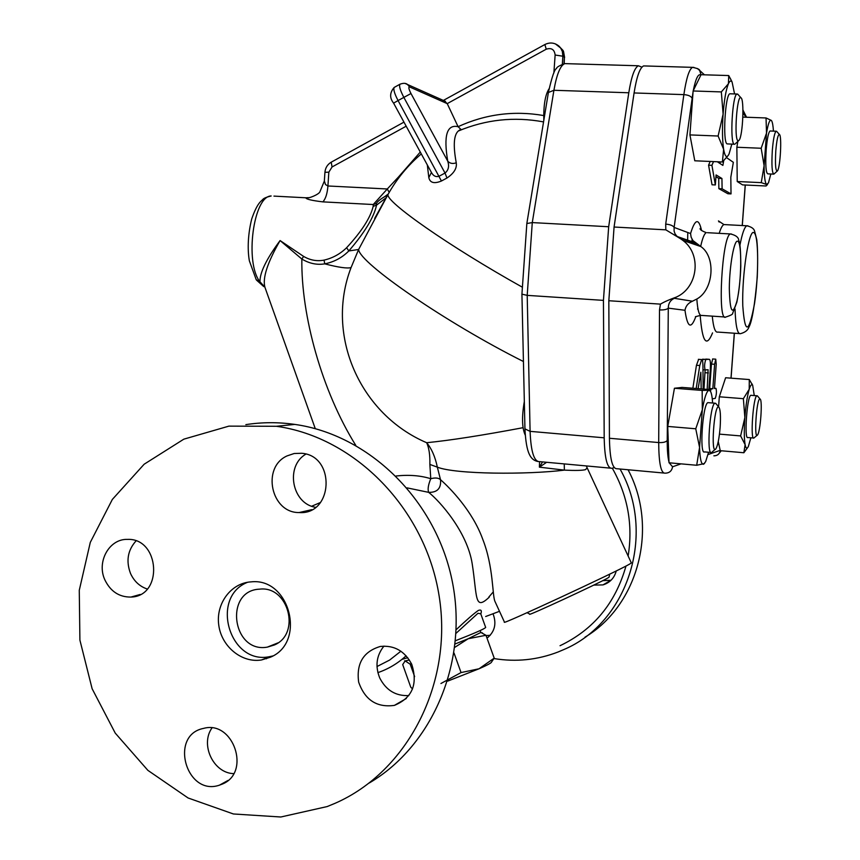 <?xml version="1.0" encoding="UTF-8"?>
<svg xmlns="http://www.w3.org/2000/svg" width="860" height="860" viewBox="0 0 860 860"><rect width="100%" height="100%" fill="white"/><g stroke="black" fill="none" stroke-linecap="round" stroke-linejoin="round"><path stroke-width="1.29" d="M245.852 424.636C261.999 422.131 278.317 422.056 294.808 424.41C368.435 434.741 434.956 498.886 451.855 579.361C468.979 659.77 433.666 745.104 369.327 782.955M335.099 803.294C407.748 771.57 453.145 683.291 439.159 596.173C425.55 508.991 355.159 437.278 276.425 426.281L228.9 426.13L183.836 439.159L144.157 464.217L112.348 499.434L90.289 542.391L79.27 590.293L79.905 640.12L92.127 688.742L115.24 733.107L147.877 770.356L188.093 797.983L233.393 813.968L280.822 817L327.176 806.562L335.099 803.294M383.947 646.096C376.433 655.513 375.024 666.134 379.722 677.949C386.075 690.311 395.783 696.181 408.844 695.568M305.913 454.112C285.036 466.066 291.798 503.616 315.534 507.314M135.987 540.962C127.699 550.239 125.872 561.075 130.516 573.459C134.085 581.253 139.664 586.445 147.232 589.014M211.958 727.979C200.004 744.717 213.452 773.151 233.651 773.624M222.321 784.073L219.429 785.169C186.158 796.65 168.947 735.063 203.465 728.42C233.35 719.831 251.335 772.581 222.321 784.073M104.898 579.941C96.395 561.956 109.145 538.769 127.355 539.392C159.885 537.769 163.529 596.378 130.935 597.066C119.218 597.173 110.542 591.465 104.898 579.941M287.1 455.886L294.185 453.51L301.645 453.274C335.905 455.596 333.325 515.226 299.119 512.549C270.986 513.065 261.332 467.292 287.1 455.886M411.757 664.35C418.046 684.27 412.262 697.944 394.407 705.383C376.841 707.791 364.919 700.029 358.652 682.098C356.201 663.361 363.436 651.482 380.346 646.451C394.267 645.064 404.738 651.02 411.757 664.35M274.318 645C301.247 633.928 288.455 585.499 259.634 589.154C223.847 590.444 232.221 653.578 267.363 647.118L274.318 645M247.615 582.263C209.689 597.152 229.459 665.049 269.459 656.685L272.824 655.954M270.47 657.191C306.558 642.42 289.788 577.436 251.163 581.865C231.114 582.886 215.731 603.516 218.741 624.994C221.428 646.516 241.8 663.286 261.558 659.953L270.47 657.191M494.038 658.567C516 662.178 537.36 659.975 558.129 651.977L563.547 649.687C628.079 622.715 656.642 533.351 620.038 469.022M612.309 468.184C627.832 495.747 633.1 525.041 628.133 556.076M625.983 566.03C615.48 603.172 593.508 629.724 560.043 645.709M584.993 637.174C638.464 605.354 658.857 527.545 628.058 469.753M616.255 570.922C614.309 578.071 609.88 582.736 602.967 584.908L593.765 585.101M493.167 614.126C496.736 623.93 494.672 631.939 486.996 638.131M486.05 635.529L490.168 635.346M602.774 580.65L610.966 580.285L602.967 584.908M609.74 574.114L609.041 577.167L607.902 577.963C599.054 583.22 524.837 617.577 529.814 614.104L527.083 612.696M631.337 562.924L629.724 564.042C617.071 571.567 499.026 626.306 504.465 622.145L495.048 601.602C492.167 595.969 493.704 566.837 482.632 538.983C472.581 511.13 450.017 487.975 440.503 479.687L437.331 467.141C455.327 474.387 527.416 474.763 564.364 470.13C575.329 470.656 582.381 470.495 585.509 469.646L586.928 468.109M407.092 487.867L428.688 492.361C437.353 492.543 441.287 488.319 440.503 479.687C438.546 477.848 435.3 477.526 430.763 478.708C420.411 475.505 408.855 474.602 396.094 475.999M523.03 427.7C482.17 435.396 450.049 440.395 426.667 442.717C431.656 448.716 435.203 456.864 437.331 467.141L429.86 464.432L430.763 478.708C428.205 484.975 427.517 489.523 428.688 492.361C439.868 501.197 467.206 531.888 472.183 563.687C477.332 596.646 474.204 611.395 489.233 597.173M480.858 632.433L485.964 635.282L468.227 638.722L480.869 632.476M455.209 643.946L468.227 638.722L454.822 647.322M411.306 663.383L410.198 664.189L405.167 660.932L409.381 659.996M404.619 660.803L405.167 660.932L402.695 664.576L410.747 687.151L412.542 688.924M440.933 683.507L461.046 672.574L479.041 668.779L447.641 681.141M494.21 658.136L491.533 662.028C491.587 662.834 487.416 665.092 479.041 668.779L494.21 658.136L485.964 635.282M410.198 664.189L414.627 676.616M454.037 653.052L461.046 672.574M524.331 401.48C521.697 416.831 521.998 428.033 525.223 435.085M716.079 403.802L714.961 403.2C709.898 404.103 706.329 456.058 711.553 452.521M710.919 452.457L704.544 451.898C699.201 455.424 702.76 403.523 707.93 402.63L708.586 402.684M720.142 427.269C719.218 438.181 717.82 445.329 715.928 448.726C710.446 457.058 714.165 403.157 718.809 407.07C720.4 409.177 720.841 415.907 720.142 427.269M549.056 88.795C545.229 94.729 543.477 105.253 543.81 120.379M738.095 94.579L736.966 94.009C732.387 94.837 729.71 142.373 734.117 144.168L734.838 144.254M734.214 144.233L727.044 143.878C722.529 142.083 725.173 94.589 729.861 93.783L730.505 93.805M737.923 140.739C733.87 138.804 737.009 94.009 740.944 97.771C744.448 99.018 742.857 135.643 739.116 140.245L737.923 140.739M776.827 131.58L776.118 131.225C774.538 132.762 773.269 139.148 772.323 150.371C771.474 165.303 772.011 173.225 773.914 174.128M773.516 174.118L767.829 173.86C765.884 172.946 765.325 165.034 766.163 150.124C767.109 138.901 768.388 132.526 770.012 130.989L770.409 130.999M775.795 150.844C776.741 140.029 777.934 134.569 779.375 134.44C782.019 135.256 780.332 167.528 777.494 170.85C775.612 171.645 775.043 164.97 775.795 150.844M704.48 463.551L696.697 465.271L699.567 447.437C699.954 459.057 701.298 464.658 703.587 464.239L705.641 461.659L708.575 452.252M695.751 428.785L702.319 409.779L699.567 447.437L695.751 428.785L667.736 426.42L674.433 388.247L682.066 387.409L709.199 389.537L709.865 389.967L709.005 390.236C706.694 390.977 704.458 397.492 702.319 409.779L702.168 390.429L709.005 390.236L710.489 391.321L709.865 389.967M712.617 403.007C712.263 397.18 711.553 393.289 710.489 391.321M723.109 114.1L721.336 91.912L728.42 83.753C726.023 89.591 724.249 99.706 723.109 114.1C722.131 128.624 722.303 140.352 723.625 149.275L718.111 136.02L723.109 114.1M734.569 93.933L732.096 82.066C730.978 80.302 729.753 80.861 728.42 83.753L728.732 75.551L731.602 81.066M728.334 155.316L722.4 161.981L723.625 149.275C725.012 157.014 726.84 158.552 729.097 153.865L731.828 144.136M773.43 131.118C773.097 125.754 772.495 122.313 771.624 120.787L771.721 120.959M766.518 133.149L766.045 117.96L771.323 120.411C769.743 119.282 768.141 123.528 766.518 133.149L764.11 165.668L761.164 148.253L766.518 133.149M761.164 148.253L736.859 147.253L737.224 181.525L742.567 184.889L766.142 185.996L766.582 184.47L768.464 182.922L770.839 173.989M761.261 182.632L764.11 165.668C764.207 176.708 765.024 182.976 766.582 184.47L761.261 182.632L737.224 181.525M667.736 426.42L669.026 462.777L696.697 465.271M718.111 136.02L689.935 134.912L694.783 160.788L722.4 161.981M689.935 134.912L693.117 90.977L721.336 91.912M693.117 90.977L701.04 74.712L728.732 75.551M742.846 117.11L766.045 117.96M736.859 147.253L737.848 141.416M674.433 388.247L702.168 390.429M759.832 399.008L760.1 399.072C762.702 399.964 760.444 431.666 757.553 434.923C753.79 440.922 756.445 398.911 759.832 399.008M757.617 396.148L756.918 395.772C753.22 396.277 750.07 440.782 753.919 438.041M753.521 438.009L747.878 437.525C743.943 440.255 747.082 395.793 750.866 395.299L751.274 395.331M747.501 447.781L743.868 452.747L745.115 444.652C745.899 448.554 746.985 449.167 748.351 446.49L750.877 437.783M754.274 395.568L752.683 385.355C751.694 383.764 750.533 385.065 749.211 389.268L749.286 379.561L752.65 385.28M740.621 435.923L744.867 417.551C744.029 429.731 744.115 438.772 745.115 444.652L740.621 435.923L719.465 434.128M743.373 398.685L749.211 389.268C747.286 395.901 745.835 405.329 744.867 417.551L743.373 398.685L719.315 396.783L725.625 377.744L749.286 379.561M718.261 441.535L720.261 450.672L743.868 452.747M718.584 406.791L719.315 396.783M692.859 388.247L696.449 365.274L698.653 359.34M708.919 388.591L709.661 388.494L711.457 364.049L712.714 358.964M702.168 359.813L706.221 359.104M703.975 389.129L705.114 369.918L708.102 369.736L707.189 389.376M719.96 163.486L720.239 161.895M713.51 161.594L711.929 165.335L715.348 184.943L716.079 174.935L721.938 178.493L722.099 188.802L731.021 193.908L727.893 193.758L718.863 188.652L718.702 178.343L715.95 176.687M715.348 184.943L712.037 184.792L708.575 165.184L710.177 161.454M693.913 67.381L692.504 67.349C689.161 69.251 686.291 78.346 683.861 94.621L665.704 224.105C670.209 224.514 673.014 225.621 674.122 227.416L693.063 91.805M668.994 462.11C667.768 457.262 667.177 450.06 667.231 440.481L668.284 308.138C666.951 309.492 664.028 310.084 659.512 309.933L658.696 442.556C658.846 463.336 660.996 473.527 665.124 473.161L665.145 473.161C669.359 473.108 671.832 470.99 672.563 466.786L669.188 462.798M645.215 65.962L643.592 65.919C639.818 67.8 636.647 76.809 634.078 92.955L614.072 227.029L665.823 229.835L680.625 238.79L676.745 236.059L675.036 233.791L674.1 231.093L674.122 227.416L690.558 233.544L691.15 237.231L692.923 240.574L700.911 246.583C716.165 257.172 713.606 289.874 696.837 299.022L692.45 301.215L674.326 298.312L676.412 297.055C669.413 299.56 664.103 301.914 660.469 304.128L659.512 309.933M692.45 301.215C688.215 303.021 685.721 306.042 684.979 310.288L668.284 308.138C668.317 303.473 670.327 300.194 674.326 298.312M614.072 227.029L608.826 300.731L609.428 438.267C609.837 458.907 612.384 469.065 617.082 468.743L663.662 473.021M608.826 300.731L660.469 304.128M680.625 238.79L682.861 240.392C701.878 254.248 698.073 287.433 676.412 297.055M731.021 193.908L730.817 177.257L733.343 162.325L726.646 157.692M723.69 160.831L722.894 165.41L717.337 161.766M718.863 188.652L722.099 188.802M718.702 178.343L721.938 178.493M708.575 165.184L711.929 165.335M708.844 389.505L710.306 369.606C710.661 363.361 710.36 359.942 709.392 359.34L705.823 359.448C704.49 363.178 704.254 366.672 705.114 369.918L702.975 369.757M712.274 398.868L715.23 398.395C716.509 394.783 716.745 391.44 715.971 388.344L714.445 388.537L716.229 364.21L715.746 359.179L714.617 364.274L712.822 388.741L711.22 388.946L710.424 391.182M709.661 388.494L712.822 388.741M698.137 388.666L700.836 372.251L701.19 388.903M703.147 389.053L702.932 365.382C702.856 361.415 702.437 359.48 701.674 359.566L699.76 365.521L696.181 388.516M444.082 100.749L447.232 103.63L458.09 126.689C446.867 124.152 443.416 135.643 447.748 161.164C449.404 166.26 448.501 170.226 445.029 173.043L439.277 176.139C435.988 177.353 433.322 176.053 431.301 172.236L393.6 103.146L398.062 100.556C394.514 93.719 393.213 89.354 394.16 87.451L394.546 87.236M429.86 464.432C430.108 455.166 429.043 447.931 426.667 442.717C360.222 414.38 324.897 335.615 351.073 267.567L358.62 249.486C359.351 262.956 446.49 323.016 523.428 361.512M614.244 467.603L611.976 468.281C607.225 468.592 604.634 458.434 604.193 437.815L603.441 300.377L608.676 226.739L628.789 92.772C631.369 76.647 634.572 67.65 638.389 65.769L641.915 67.155M687.796 232.523L687.591 242.015M692.063 239.252L691.945 243.509M420.282 152.048L398.546 176.924L399.126 177.375M431.43 172.473L428.817 177.601C429.968 182.825 434.171 183.965 441.427 181.008L398.062 100.556L410.983 93.525C408.747 89.064 408.285 86.881 409.586 86.946L447.232 103.63L546.229 49.203C551.475 47.547 554.442 49.493 555.13 55.018L553.872 72.95M427.323 164.948L428.817 177.601M441.427 181.008L446.953 178.031L445.029 173.043L403.824 97.352C400.276 90.515 398.954 86.15 399.879 84.269C403.211 82.979 405.726 83.022 407.436 84.409L409.586 86.946M446.953 178.031C453.983 173.311 457.09 168.227 456.252 162.809C452.736 164.056 449.898 163.497 447.748 161.164L410.983 93.525M398.546 176.924L387.301 188.974L389.193 192.403M456.252 162.809C453.08 145.738 453.757 135.149 458.251 131.042L462.465 129.322M461.325 129.774L458.09 126.689C485.47 114.133 514 110.424 543.692 115.552M307.504 197.8L305.891 197.789C305.913 199.144 311.578 200.509 322.887 201.874C325.628 198.853 327.316 193.564 327.929 185.986L387.301 188.974L373.24 204.529L376.4 203.465C377.293 201.67 380.077 199.38 384.764 196.596L388.086 194.156L384.785 196.585M388.666 193.317L388.053 194.414C384.839 201.208 449.103 246.304 522.407 287.229M539.564 461.669L539.403 467.163L564.364 470.13L564.257 463.906M311.718 506.217L320.522 502.466M406.113 655.782C397.793 663.425 388.376 669.037 377.884 672.628M301.237 512.528L302.215 511.84M499.499 611.309L485.674 616.512M480.804 613.954C481.998 610.514 481.148 609.353 478.267 610.482C473.86 613.567 466.518 619.952 456.23 629.649M306.848 197.714L308.933 197.682M324.929 172.301L328.832 172.172L327.929 185.986L325.499 184.545L324.36 180.965M331.401 162.078L331.197 162.196C327.445 164.464 325.36 167.829 324.929 172.29L324.349 181.062L319.92 191.758C319.189 194.252 308.224 199.069 305.891 197.789L273.953 196.112M322.887 201.874L373.24 204.529L373.186 206.335L376.551 205.131L376.4 203.465M373.186 206.335C370.477 217.698 361.619 231.49 346.612 247.723L348.816 250.948C364.715 232.49 373.971 217.214 376.551 205.131L386.065 197.8L374.68 218.397L386.613 197.004M346.612 247.723C340.151 254.001 332.637 258.14 324.059 260.118C316.985 261.483 310.17 260.247 303.634 256.42L280.091 240.564C266.493 258.892 259.784 272.631 259.967 281.8C244.541 262.859 253.421 195.833 271.179 195.972C266.622 197.058 263.826 198.219 262.773 199.455C261.279 201.326 257.495 202.304 251.743 218.849C247.228 236.898 247.787 252.292 249.378 260.859L256.216 279.693L259.967 281.8L264.848 287.089M303.634 256.42L301.849 259.043C309.342 263.536 316.974 265.138 324.747 263.859C334.131 261.967 342.151 257.667 348.816 250.948L358.62 249.486L388.053 194.414C396.686 178.945 407.769 165.432 421.303 153.908M315.276 428.667L264.923 287.283C262.386 278.092 267.438 262.526 280.091 240.564L301.849 259.043C301.032 315.609 321.919 391.096 355.782 445.383M526.836 223.525L532.275 222.589L553.915 90.278L548.4 92.493M521.934 294.163L527.202 295.367L532.275 222.589L608.676 226.739M542.542 461.906L539.403 467.163L546.648 462.282M603.441 300.377L527.202 295.367L530.093 431.354L524.944 428.882M456.069 633.283L477.988 613.277L480.751 613.793M407.758 657.717L401.899 659.416M485.653 627.37L485.674 627.434C484.696 628.821 474.645 633.239 455.531 640.711M400.878 651.213L389.623 660.071L376.992 666.543M266.514 658.76L265.708 658.233M693.267 90.676C695.708 78.593 698.245 73.369 700.889 75.013M720.196 450.371L708.027 454.564M681.045 463.862L672.563 466.786M745.222 185.018L742.234 225.546M734.311 333.228L731 378.163M742.954 113.015L746.19 117.229M701.545 230.512C698.728 217.774 695.063 218.784 690.558 233.544M700.18 315.362C702.308 342.119 706.436 347.967 712.553 332.906M684.979 310.288C687.409 327.574 691.01 329.692 695.794 316.652M742.933 109.897L744.953 114.821M720.25 450.651C719.497 454.08 717.369 455.8 713.875 455.821M697.266 68.467L699.653 70.423L701.029 74.734M634.078 92.955L683.861 94.621C688.279 94.966 690.999 96.169 692.042 98.201M667.231 440.481C665.93 442.072 663.092 442.771 658.696 442.556L609.428 438.267M665.704 224.105L665.823 229.835M678.733 237.51L696.632 243.735M706.167 359.104L709.392 359.34M702.62 359.19L705.877 359.426M705.178 372.702L708.393 372.95M714.466 388.225L715.971 388.344M711.22 388.946L708.898 388.763L711.252 388.935M711.457 364.049L714.617 364.274M696.449 365.274L699.76 365.521M737.687 241.262C742.083 241.939 741.546 281.833 736.988 300.946C732.483 316.512 729.925 312.309 729.312 288.326C729.463 265.632 734.225 239.284 737.687 241.262M731.43 233.995L730.409 233.952C722.024 235.522 717.175 323.328 725.754 317.039C730.763 315.426 733.064 314.179 732.666 313.309L736.87 302.161C739.073 290.959 740.385 278.962 740.804 266.159C740.729 250.991 740.062 242.52 738.794 240.736C738.761 237.468 735.966 235.21 730.409 233.952L707.382 232.695M753.919 232.695C758.67 234.597 758.896 274.91 754.521 303.601C748.802 334.035 744.889 334.776 742.782 305.827C741.793 274.899 748.995 228.405 753.919 232.695M734.902 308.998L735.031 309.009C735.633 326.155 737.45 334.379 740.503 333.659C745.082 332.433 747.899 330.24 748.952 327.058C752.059 321.522 754.833 304.859 757.262 277.092C757.896 260.87 757.735 248.443 756.789 239.79L754.575 231.017C753.876 228.545 751.285 226.803 746.781 225.782C744.47 227.051 742.169 233.597 739.89 245.423M747.953 225.836L723.905 224.567L718.466 220.912L719.132 222.052M700.674 246.39C702.491 238.155 704.361 233.565 706.275 232.641C701.803 230.91 699.76 229.545 700.126 228.513L700.685 229.577M719.196 233.339C720.809 228.169 722.379 225.245 723.905 224.578M739.31 333.572L717.831 332.078C715.24 332.874 713.381 327.563 712.274 316.136M697.729 308.504L697.578 309.116M724.733 316.974L701.792 315.437C699.298 316.061 697.643 310.589 696.837 299.022M405.296 83.517L445.469 101.362M400.265 84.054L394.16 87.451C389.666 92.708 389.483 97.932 393.6 103.135M328.832 172.172L332.067 166.958L406.178 126.205M403.963 122.131L331.197 162.196L332.067 166.958M562.332 64.134L562.881 56.222L555.13 55.018M544.864 44.526L546.229 49.203M558.387 45.623L563.01 50.396L564.418 57.254L562.881 56.222L562.354 51.514L560.655 48.031L555.366 43.871M564.171 63.683L564.418 57.254L563.966 63.715M324.059 260.118L324.747 263.859C338.614 267.438 347.386 268.675 351.073 267.567M610.288 468.13L539.671 461.648C534.103 461.874 530.91 451.769 530.093 431.354L604.193 437.815M628.789 92.772L553.915 90.278C556.71 74.336 560.333 65.457 564.794 63.618L566.74 63.672M276.415 426.281L294.797 424.41M219.429 785.169L228.04 780.428M130.935 597.066L140.191 594.475M299.119 512.549L311.815 509.658M394.407 705.383L406.296 698.513M267.363 647.118L277.952 642.882M261.558 659.953L269.459 656.685M486.9 637.894L488.383 637.077M586.262 465.916L631.358 562.967M488.921 596.947L493.231 591.949M480.858 632.637L482.417 632.906M480.17 630.552L480.89 632.53M714.961 403.2L707.93 402.63M718.809 407.07L715.628 403.275M715.219 449.339L712.284 451.844M736.966 94.009L729.861 93.783M740.944 97.771L737.633 94.062M738.461 140.857L735.537 143.566M776.118 131.225L770.012 130.989M779.375 134.44L776.537 131.257M777.074 171.226L774.355 173.698M732.096 82.066L730.204 78.185M767.582 184.298L767.055 185.115M760.1 399.072L757.337 395.815M757.112 435.3L754.37 437.622M756.918 395.772L750.866 395.299M752.683 385.355L751.984 383.85M745.287 185.018L742.298 225.546M734.375 333.228L731.064 378.163M742.933 110.026L746.555 117.239M718.24 454.424L721.271 450.769M643.592 65.919L692.504 67.349C697.352 68.327 699.728 69.359 699.653 70.423L704.447 74.82M679.013 237.682L677.282 236.532L695.106 242.746M682.861 240.392L700.911 246.583M702.566 359.2L705.823 359.448M712.596 358.953L715.746 359.179M698.374 359.319L701.674 359.566M695.396 316.706L700.663 315.351M543.552 121.905C514.215 116.466 485.782 119.508 458.251 131.042L460.508 129.441M384.764 196.585L387.118 195.585M443.362 100.427L544.756 44.591C549.916 42.032 554.721 42.602 559.15 46.279L563.472 51.202L564.611 57.491M256.527 280.123L263.805 286.638M638.389 65.769L564.794 63.618C559.215 65.661 556.452 67.306 556.538 68.542C554.614 68.993 551.905 76.916 548.422 92.321L526.857 223.417M526.847 223.471L521.923 294.206L524.944 428.936C526.223 453.833 530.641 459.896 537.736 461.487M480.643 613.503L485.674 627.434"/></g></svg>
